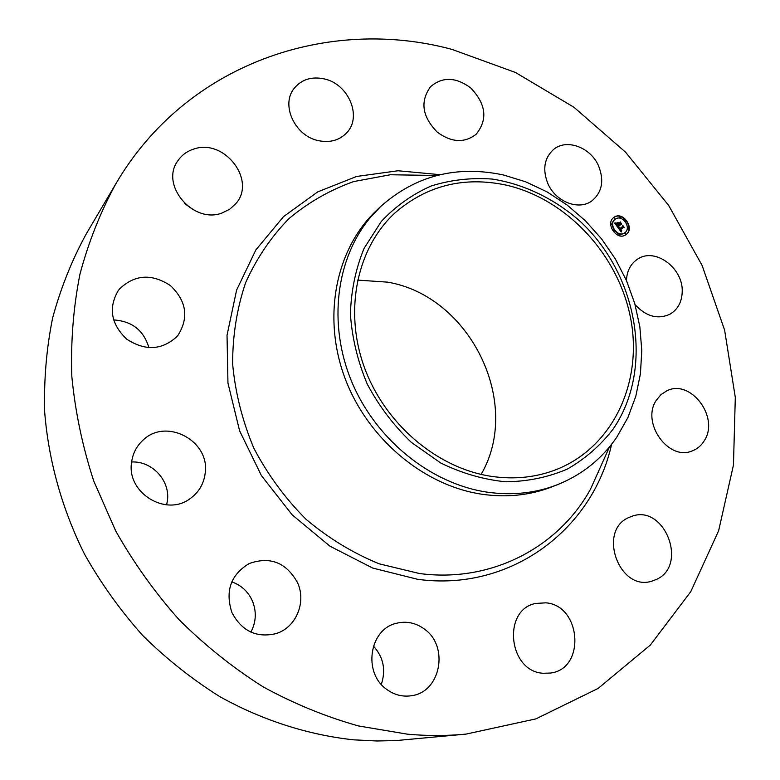 <?xml version="1.0" encoding="UTF-8"?>
<svg xmlns="http://www.w3.org/2000/svg" width="780" height="780" viewBox="0 0 780 780"><rect width="100%" height="100%" fill="white"/><g stroke="black" fill="none" stroke-linecap="round" stroke-linejoin="round"><path stroke-width="1.17" d="M626.447 280.517L626.457 280.322C626.954 270.709 630.737 263.601 637.806 258.999C655.268 247.133 683.563 268.369 682.207 292.032C681.769 302.338 677.596 309.777 669.688 314.35C657.491 319.654 645.947 316.417 635.076 304.658M466.011 734.107L396.386 740.542L376.994 740.99L353.476 739.83C307.846 734.838 262.353 720.301 219.823 696.637C192.133 679.292 166.423 658.905 142.701 635.476C120.403 610.525 101.01 583.43 84.523 554.17C62.088 509.165 48.604 460.824 44.694 412.25C43.797 379.977 46.449 348.523 52.64 317.909C60.742 288.073 71.945 260.081 86.248 233.912L115.918 183.661C186.82 62.634 328.906 16.107 452.029 49.413L515.492 72.491L573.934 107.25L625.521 152.139L668.694 205.481L702.107 265.453L724.62 330.135L735.306 397.43L733.453 465.085L718.643 530.683L690.797 591.611L650.296 645.118L598.114 688.438L535.88 718.887L466.011 734.107C446.842 735.94 427.362 735.969 407.56 734.194L358.527 725.956C325.845 716.791 294.05 703.755 263.133 686.858C233.074 667.865 205.12 645.538 179.273 619.895C154.947 592.585 133.76 562.946 115.713 530.966L93.717 480.967C82.485 446.423 75.182 411.518 71.809 376.272C70.688 341.221 73.408 307.144 79.979 274.043C88.618 241.849 100.601 211.721 115.918 183.661M357.532 280.098L387.543 282.136C470.048 295.952 522.766 402.977 481.114 474.396M598.913 472.212L598.328 471.754M373.415 646.064C383.458 657.16 386.09 669.932 381.313 684.382M231.797 581.88C241.254 585.205 248.108 591.533 252.369 600.863C256.678 611.53 256.191 621.943 250.906 632.112M131.615 461.984C152.012 460.853 170.216 480.49 167.447 500.487L166.657 504.845M113.558 319.917C131.986 321.106 143.774 330.369 148.922 347.714M184.743 203.58L193.255 209.81M490.981 476.297C436.507 467.981 384.199 423.248 363.977 366.259C343.697 309.26 357.474 247.036 395.353 212.589C427.118 185.347 464.09 176.192 506.278 185.133C566.582 198.929 618.082 254.426 630.493 317.606C643.061 380.698 614.133 445.526 558.285 468.77C537.381 477.331 514.946 479.846 490.981 476.297M381.284 221.471L364.084 248.371C355.67 268.778 351.117 290.706 350.415 314.145C352.072 337.915 357.669 361.198 367.214 384.004C378.875 405.912 393.588 425.373 411.343 442.377L440.739 462.998C461.974 473.363 483.659 479.632 505.81 481.796C527.67 481.523 548.184 477.282 567.372 469.053C585.322 458.747 600.59 445.399 613.187 428.99C654.703 368.384 637.845 273.79 579.16 220.457C553.771 198.422 523.673 183.982 492.209 179.059C471.178 177.538 450.83 179.858 431.155 186.001C412.308 194.327 395.684 206.154 381.284 221.471M616.775 437.19C601.936 458.845 582.25 474.64 557.719 484.585C535.636 493.223 512.011 495.729 486.856 492.102C430.54 483.668 375.882 439.657 351.712 381.693C327.561 323.71 336.112 258.024 370.685 217.113L380.796 206.388C415.828 175.461 456.807 165.009 503.714 175.042L525.886 181.876L547.17 191.958L567.128 205.023L585.38 220.769L601.565 238.875L615.352 258.95L626.476 280.585L634.706 303.361L639.853 326.81L641.784 350.464L640.429 373.815L635.768 396.396L627.851 417.68L616.775 437.19M557.719 484.585L552.318 486.71C530.332 495.31 506.834 497.815 481.825 494.218C423.16 485.54 366.619 437.843 344.409 376.623C322.14 315.383 336.356 248.186 376.574 210.386L380.796 206.388M178.074 335.156L176.582 336.911C161.674 350.249 145.109 351.029 126.867 339.271C111.091 324.353 108.176 308.178 118.141 290.745L119.467 289.029C134.638 274.492 151.612 273.341 170.401 285.568C186.478 300.992 189.033 317.519 178.074 335.156M628.719 517.569L631.878 516.292C664.228 504.007 688.408 564.769 656.75 579.306L651.368 581.324C618.842 591.191 597.529 530.566 628.719 517.569M222.037 213.008C193.147 224.26 159.724 184.909 177.859 160.778C181.74 155.074 187.083 151.164 193.869 149.038C224.338 138.167 256.747 180.404 235.852 203.609L229.7 209.255L222.037 213.008M545.902 602.833C581.324 605.417 585.907 668.938 550.456 673.062L542.987 673.257C508.277 671.288 502.164 609.775 535.587 603.447L545.902 602.833M318.601 140.683C294.938 136.217 280.39 104.783 294.245 88.267C301.665 79.414 311.639 76.284 324.178 78.887C348.504 83.86 362.388 116.649 346.817 132.678C339.573 140.273 330.174 142.945 318.601 140.683M424.593 629.236C449.29 646.532 440.642 692.318 411.362 695.74C402.431 697.037 394.163 694.883 386.539 689.257C362.671 672.633 369.427 629.255 396.23 623.337C406.39 620.783 415.847 622.752 424.593 629.236M437.297 132.171C422.156 116.639 419.894 101.488 430.531 86.726C442.445 76.577 455.812 76.957 470.632 87.877C486.125 104.062 487.958 119.525 476.141 134.257C464.451 143.267 451.503 142.565 437.297 132.171M297.541 582.699C306.608 602.179 296.059 627.685 275.974 633.623C256.474 638.118 241.79 631.108 231.933 612.592C224.971 591.045 230.734 574.694 249.2 563.53C270.221 556.14 286.338 562.526 297.541 582.699M547.931 183.719C542.344 169.621 544.177 158.252 553.42 149.594C566.338 138.323 590.538 147.176 598.514 165.769C604.344 180.482 602.17 192.163 591.991 200.801C579.033 210.834 555.75 201.961 547.931 183.719M205.189 473.128C203.863 483.834 198.851 492.326 190.144 498.615C166.14 517.101 126.497 492.901 131.566 462.374C132.717 453.687 136.422 446.394 142.691 440.476C165.838 417.163 210.191 440.758 205.189 473.128M656.243 400.354L660.884 394.709L666.812 390.829C690.446 378.622 719.599 417.027 704.496 440.359C701.542 445.37 697.486 448.87 692.308 450.869C668.596 461.438 640.955 422.77 656.243 400.354M626.194 234.497L625.736 234.819C616.951 241.166 604.87 223.558 613.821 217.474L614.123 217.259C622.85 210.727 635.134 228.277 626.194 234.497M625.579 234.916L625.882 234.702C634.735 228.559 622.752 211.126 613.967 217.367M615.235 219.209L614.825 219.482C607.776 224.289 617.312 238.153 624.224 233.142L624.37 233.035M613.178 230.353L614.143 231.25M614.123 217.844L614.542 219.102M611.072 223.587L611.764 224.659M625.531 220.954L626.496 221.842M619.817 216.957L620.802 217.834M624.907 233.249L625.852 234.146M618.92 234.361L619.876 235.258M619.203 234.166L619.925 235.219L619.174 234.185M627.637 227.692L628.592 228.589M615.137 219.278L615.381 219.102C622.264 213.964 631.927 227.809 624.877 232.694L624.536 232.937C617.624 237.949 608.078 224.084 615.137 219.278M617.935 227.555L619.252 227.399L619.554 229.193L622.859 226.746L622.869 226.054L624.097 227.76L623.366 227.506L620.373 229.798L621.64 230.519L620.139 229.964L621.758 230.743L621.212 231.992L618.004 227.555M617.955 227.175L619.281 227.165L617.955 227.175M619.154 227.809L619.612 228.755L622.645 226.444L622.791 225.42L624.166 227.321L622.85 225.683L622.752 226.531L619.612 228.93L619.154 227.809M617.692 227.214L614.884 223.353L616.229 223.275L617.038 225.771L618.452 224.698L617.038 225.42L616.219 223.636L617.048 225.264L618.218 224.377L616.863 223.607L618.13 222.651L618.706 224.503L620.275 222.573L621.601 224.406L620.763 224.094L619.466 225.079L619.993 225.566L619.242 225.254L619.954 225.859L618.989 225.439L617.692 227.214M614.864 222.924L616.288 223.002L614.864 222.924M616.775 223.255L618.082 222.271L616.775 223.255M618.169 223.236L618.725 223.996L620.022 223.012L620.197 221.861L621.748 224.162L620.266 222.124L618.716 224.153L618.169 223.236M617.399 226.814L618.989 225.439M619.466 225.079L620.763 224.094M620.968 224.172L620.236 223.168M617.779 223.811L617.818 222.885M617.019 225.4L618.286 224.474M616.151 224.464L615.361 223.382M621.377 231.582L621.446 230.948L620.441 230.958M620.373 229.798L623.366 227.506M623.483 227.546L622.859 226.678M619.047 228.413L618.94 227.604L618.072 227.74M616.795 223.363L617.77 222.495M619.593 228.91L622.459 226.59M618.696 224.133L619.827 223.158M613.441 230.178L614.172 231.231L613.129 230.383M625.501 220.974L626.545 221.812L625.482 220.993M620.09 216.781L620.822 217.825L619.778 216.986M625.911 234.107L625.16 233.074L625.911 234.107M628.641 228.55L627.919 227.506L628.641 228.55M609.502 446.901L590.411 489.372C558.363 547.453 491.117 583.187 419.348 573.495L379.304 563.852C353.057 553.157 328.673 538.337 306.13 519.383C285.188 498.381 267.764 474.669 253.87 448.256C242.356 420.829 235.277 392.72 232.625 363.948C232.615 335.4 236.964 308.266 245.671 282.545C256.698 258.16 271.167 236.818 289.078 218.498C308.587 202.264 330.115 189.95 353.671 181.574L390.312 174.759L436.878 175.48M611.608 444.269C592.946 529.133 510.832 592.117 417.612 579.296L372.665 568.045L329.998 546.205L292.149 514.81L261.398 475.576L239.596 430.784L227.955 383.077L227.029 335.264L236.613 290.053L255.898 249.853L283.51 216.645L317.723 191.89L356.577 176.465L398.053 170.761L440.144 174.681"/></g></svg>
